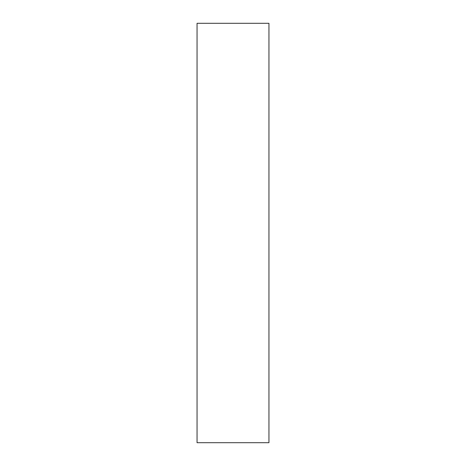 <?xml version="1.0" encoding="UTF-8"?>
<svg xmlns="http://www.w3.org/2000/svg" width="466" height="466" viewBox="0 0 466 466"><rect width="100%" height="100%" fill="white"/><g stroke="black" fill="none" stroke-linecap="round" stroke-linejoin="round"><path stroke-width="0.7" d="M268.946 23.3L197.054 23.3L197.054 442.7L268.946 442.7L268.946 23.3"/></g></svg>
